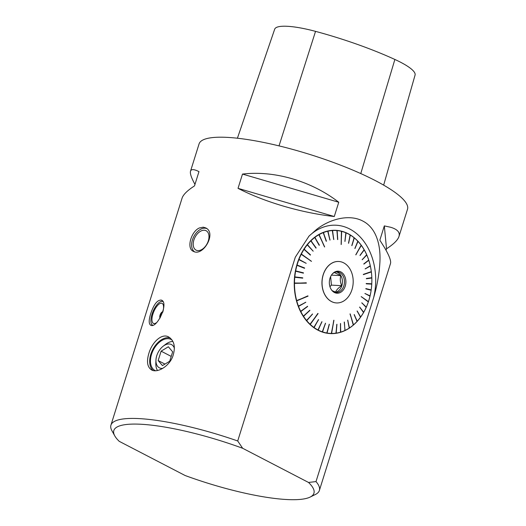 <?xml version="1.0" encoding="UTF-8"?>
<svg xmlns="http://www.w3.org/2000/svg" width="526" height="526" viewBox="0 0 526 526"><rect width="100%" height="100%" fill="white"/><g stroke="black" fill="none" stroke-linecap="round" stroke-linejoin="round"><path stroke-width="0.79" d="M194.975 184.402C191.346 177.821 189.866 173.409 190.524 171.167L199.065 143.927A109.217 23.078 17.4 0 1 287.065 147.911A109.217 23.078 17.4 0 1 400.365 196.619A109.217 23.078 17.4 0 1 407.505 209.249L398.971 236.49C397.801 240.08 393.652 244.182 386.525 248.791L386.051 250.291M242.644 448.27A104.852 22.158 -162.6 0 0 114.76 435.85L111.906 430.689A109.217 23.078 17.4 0 1 110.933 425.153A109.217 23.078 17.4 0 1 237.713 440.972L295.31 257.168L309.012 236.108L316.915 229.139C331.005 218.435 349.875 214.141 362.822 221.058C375.958 227.745 380.785 244.242 379.93 261.83C379.292 273.678 377.181 285.664 373.605 297.782L316.001 481.586A109.217 23.078 17.4 0 1 319.374 490.475A109.217 23.078 17.4 0 1 315.416 494.466L310.13 497.077A104.852 22.158 -162.6 0 0 308.519 482.447L242.644 448.27L237.713 440.972M319.374 490.475L390.496 263.526C391.245 260.949 389.22 255.59 384.434 247.457L379.851 240.158L384.322 225.897L390.752 227.291C397.446 229.336 400.187 232.4 398.971 236.49M190.524 171.167C191.254 168.984 194.068 169.142 198.973 171.627L194.502 185.895C187.374 190.504 183.219 194.607 182.055 198.203L110.933 425.153M199.38 227.955C191.004 231.539 186.355 248.456 193.2 251.25C202.905 257.207 217.08 232.867 205.633 227.87L203.246 227.186L199.38 227.955M150.66 313.818C148.707 320.124 148.74 323.937 150.758 325.265C157.024 328.803 169.333 302.509 161.318 300.076C157.32 299.859 153.77 304.442 150.66 313.818M148.891 353.301C146.419 361.592 147.319 367.141 151.593 369.942C157.123 373.19 168.662 366.819 172.679 356.727C175.789 347.37 174.454 340.789 168.695 336.975C161.784 332.938 152.099 342.189 148.891 353.301M338.751 202.254L334.28 216.521C301.562 212.912 264.552 202.076 238.028 188.341L242.499 174.073C274.513 170.286 311.524 181.122 338.751 202.254L242.499 174.073M334.28 216.521L238.028 188.341M386.525 248.791L384.322 225.897M366.773 254.886L366.78 254.985A51.535 38.641 -86.8 0 1 368.713 260.074L368.719 259.995A51.706 38.773 93.2 0 0 366.773 254.886L366.431 254.939M368.47 260.265L368.811 260.37A51.535 38.641 -86.8 0 1 370.271 265.748L370.284 265.689A51.706 38.773 93.2 0 0 368.818 260.291M370.008 265.893L370.343 266.057A51.535 38.641 -86.8 0 1 371.31 271.646L371.323 271.607A51.706 38.773 93.2 0 0 370.35 265.998M371.369 271.929L371.349 271.968A51.535 38.641 -86.8 0 1 371.816 277.695L371.829 277.675A51.706 38.773 93.2 0 0 371.369 271.929L371.027 271.745M371.52 277.735L371.823 278.024A51.535 38.641 -86.8 0 1 371.77 283.803A51.706 38.773 93.2 0 0 371.843 278.004M366.162 283.514L371.75 284.132A51.535 38.641 -86.8 0 1 371.185 289.885A51.706 38.773 93.2 0 0 371.77 284.132M364.919 293.534L370.074 295.895A51.706 38.773 93.2 0 0 371.152 290.227L365.807 288.873L371.185 289.885L370.85 290.135M368.43 301.687A51.706 38.773 93.2 0 0 370.002 296.21L369.988 296.171A51.535 38.641 -86.8 0 1 368.424 301.628L361.191 296.684M366.287 307.204A51.706 38.773 93.2 0 0 368.325 301.99L368.325 301.931A51.535 38.641 -86.8 0 1 366.287 307.125L365.938 307.191M363.676 312.365A51.706 38.773 93.2 0 0 366.162 307.486L366.162 307.408A51.535 38.641 -86.8 0 1 363.69 312.266L363.341 312.28M360.632 317.093A51.706 38.773 93.2 0 0 363.525 312.628L363.538 312.529A51.535 38.641 -86.8 0 1 360.658 316.981L360.323 316.941M357.207 321.333A51.706 38.773 93.2 0 0 360.461 317.336L360.481 317.224A51.535 38.641 -86.8 0 1 357.239 321.208L356.917 321.123M353.439 325.015A51.706 38.773 93.2 0 0 357.016 321.544L357.049 321.419A51.535 38.641 -86.8 0 1 353.485 324.877L350.033 313.969M349.382 328.092A51.706 38.773 93.2 0 0 353.229 325.193L353.275 325.061A51.535 38.641 -86.8 0 1 349.442 327.948L349.159 327.783M345.095 330.519A51.706 38.773 93.2 0 0 349.159 328.237L349.218 328.092A51.535 38.641 -86.8 0 1 345.194 330.354A51.535 38.641 -86.8 0 1 345.174 330.367L344.911 330.177M340.644 332.268A51.706 38.773 93.2 0 0 344.865 330.63L344.938 330.479A51.535 38.641 -86.8 0 1 340.73 332.103L340.486 331.893M336.081 333.306A51.706 38.773 93.2 0 0 340.401 332.34L340.493 332.182A51.535 38.641 -86.8 0 1 336.186 333.142L335.963 332.905M331.479 333.615A51.706 38.773 93.2 0 0 335.838 333.339L335.943 333.175A51.535 38.641 -86.8 0 1 331.597 333.451L333.773 320.249M326.896 333.208A51.706 38.773 93.2 0 0 331.229 333.615L331.354 333.451A51.535 38.641 -86.8 0 1 327.027 333.043L326.843 332.78M322.399 332.07A51.706 38.773 93.2 0 0 326.653 333.162L326.791 332.997A51.535 38.641 -86.8 0 1 322.55 331.913L322.385 331.636M318.059 330.236A51.706 38.773 93.2 0 0 322.162 331.991L322.313 331.834A51.535 38.641 -86.8 0 1 318.217 330.078L318.072 329.795M313.923 327.718A51.706 38.773 93.2 0 0 317.829 330.118L317.993 329.96A51.535 38.641 -86.8 0 1 314.101 327.573L313.969 327.277M310.057 324.555A51.706 38.773 93.2 0 0 313.706 327.56L313.884 327.415A51.535 38.641 -86.8 0 1 310.248 324.417L317.855 313.43M306.513 320.794A51.706 38.773 93.2 0 0 309.86 324.364L310.051 324.233A51.535 38.641 -86.8 0 1 306.717 320.669L306.625 320.36M303.351 316.481A51.706 38.773 93.2 0 0 306.336 320.577L306.54 320.452A51.535 38.641 -86.8 0 1 303.561 316.376L303.489 316.054M300.596 311.688A51.706 38.773 93.2 0 0 303.193 316.238L303.403 316.133A51.535 38.641 -86.8 0 1 300.819 311.596L300.767 311.274M298.308 306.48A51.706 38.773 93.2 0 0 300.464 311.425L300.688 311.333A51.535 38.641 -86.8 0 1 298.531 306.402L298.505 306.073M296.73 300.53L296.5 300.918A51.706 38.773 93.2 0 0 298.196 306.191L298.426 306.112A51.535 38.641 -86.8 0 1 296.736 300.865L308.052 296.125L296.651 300.556A51.535 38.641 -86.8 0 1 294.481 283.343L294.238 283.336A51.706 38.773 93.2 0 0 296.421 300.616L296.651 300.556M294.238 283.336L306.264 282.804M294.534 277.209A51.706 38.773 93.2 0 0 294.238 283.008L294.481 283.014A51.535 38.641 -86.8 0 1 294.777 277.235L294.534 277.209M294.843 277.241L294.81 276.906A51.535 38.641 -86.8 0 1 295.619 271.192L295.375 271.153A51.706 38.773 93.2 0 0 294.567 276.886M295.684 271.212L295.678 270.877A51.535 38.641 -86.8 0 1 296.986 265.308L296.749 265.242A51.706 38.773 93.2 0 0 295.434 270.831M297.052 265.334L297.072 264.999A51.535 38.641 -86.8 0 1 298.86 259.653L298.63 259.574A51.706 38.773 93.2 0 0 296.835 264.933M298.926 259.693L298.972 259.357A51.535 38.641 -86.8 0 1 301.22 254.314L300.997 254.216A51.706 38.773 93.2 0 0 298.748 259.279M301.135 253.94L301.359 254.038A51.535 38.641 -86.8 0 1 304.028 249.363L303.818 249.245A51.706 38.773 93.2 0 0 301.135 253.94L301.293 254.367M304.1 249.429L304.192 249.114A51.535 38.641 -86.8 0 1 307.243 244.873L307.046 244.741A51.706 38.773 93.2 0 0 303.975 248.995M307.322 244.952L307.427 244.643A51.535 38.641 -86.8 0 1 310.827 240.901L310.642 240.757A51.706 38.773 93.2 0 0 307.23 244.511M310.899 241.007L311.03 240.704A51.535 38.641 -86.8 0 1 314.726 237.509L314.548 237.351A51.706 38.773 93.2 0 0 310.84 240.56M314.798 237.634L314.942 237.344A51.535 38.641 -86.8 0 1 318.881 234.741L318.723 234.576A51.706 38.773 93.2 0 0 314.765 237.187M318.953 234.445L319.111 234.609A51.535 38.641 -86.8 0 1 323.24 232.637L323.095 232.466A51.706 38.773 93.2 0 0 318.953 234.445L318.947 234.885M323.299 232.808L323.477 232.545A51.535 38.641 -86.8 0 1 327.737 231.223L327.606 231.052A51.706 38.773 93.2 0 0 323.332 232.374M327.79 231.427L327.981 231.17A51.535 38.641 -86.8 0 1 332.314 230.533L332.195 230.355A51.706 38.773 93.2 0 0 327.849 230.993M332.347 230.756L332.557 230.513A51.535 38.641 -86.8 0 1 336.896 230.559L336.798 230.381A51.706 38.773 93.2 0 0 332.445 230.335M336.916 230.802L337.146 230.579A51.535 38.641 -86.8 0 1 341.433 231.309L341.348 231.131A51.706 38.773 93.2 0 0 337.041 230.401M341.584 231.19L341.67 231.368A51.535 38.641 -86.8 0 1 345.852 232.768L345.779 232.604A51.706 38.773 93.2 0 0 341.584 231.19L341.427 231.571M345.819 233.051L346.082 232.867A51.535 38.641 -86.8 0 1 350.086 234.925L348.62 243.288L350.309 235.063A51.535 38.641 -86.8 0 1 354.09 237.745L354.044 237.588A51.706 38.773 93.2 0 0 350.25 234.898L350.027 235.221M350.086 234.925L350.033 234.76A51.706 38.773 93.2 0 0 346.009 232.696M353.998 238.041L354.294 237.91A51.535 38.641 -86.8 0 1 357.798 241.184L357.765 241.04A51.706 38.773 93.2 0 0 354.254 237.759M357.673 241.473L357.989 241.381A51.535 38.641 -86.8 0 1 361.158 245.195L361.138 245.063A51.706 38.773 93.2 0 0 357.956 241.237M361.309 245.294L361.329 245.425A51.535 38.641 -86.8 0 1 364.123 249.725L364.11 249.607A51.706 38.773 93.2 0 0 361.309 245.294L361 245.478M363.933 249.981L364.268 249.981A51.535 38.641 -86.8 0 1 366.655 254.709L366.655 254.61A51.706 38.773 93.2 0 0 364.262 249.863M308.723 236.411A56.808 42.599 -86.8 0 1 358.508 235.313A56.808 42.599 -86.8 0 1 373.605 297.782M316.001 481.586L308.519 482.447M114.76 435.85A104.852 22.158 -162.6 0 0 119.238 441.334L185.113 475.511A104.852 22.158 -162.6 0 0 310.13 497.077M161.738 312.812A3.274 1.295 112.7 0 1 162.804 312.056M162.797 312.069A3.268 1.295 112.7 0 0 161.969 312.569A6.115 6.115 0 0 0 160.128 316.968A3.268 1.295 112.7 0 0 160.259 317.757A3.274 1.295 112.7 0 1 160.134 316.632M172.89 341.446A17.476 10.961 -62.6 0 0 165.381 344.491L163.126 346.24A13.111 8.219 -62.6 0 0 155.959 360.054A13.111 8.219 -62.6 0 0 162.692 368.384M155.959 360.054L155.827 362.907A17.476 10.961 -62.6 0 0 157.471 370.501M172.081 340.066A17.476 10.961 -62.6 0 0 171.134 339.467A17.476 10.961 -62.6 0 0 151.541 354.333A17.476 10.961 -62.6 0 0 155.032 370.501A17.476 10.961 -62.6 0 0 155.558 370.745M170.128 337.916A18.574 11.644 -62.6 0 0 150.817 354.294A18.574 11.644 -62.6 0 0 153.119 370.514M174.415 348.396A13.111 8.219 -62.6 0 0 163.126 346.24M161.114 351.164L158.162 360.573L162.462 365.603L169.707 361.224L172.66 351.809L168.359 346.779L161.114 351.164L171.22 356.404M164.954 364.097L158.162 360.573M160.154 317.941A3.274 1.295 112.7 0 1 160.035 315.159A3.274 1.295 112.7 0 1 160.693 313.641A3.274 1.295 112.7 0 1 162.764 311.931A3.274 1.295 112.7 0 1 162.823 311.964M152.428 325.305A13.111 5.194 112.7 0 1 151.304 323.51A13.111 5.194 112.7 0 1 151.264 323.385M160.338 301.753A13.111 5.194 112.7 0 1 160.45 301.694A13.111 5.194 112.7 0 1 162.672 301.267M162.843 301.549A12.894 5.102 -67.3 0 0 160.22 301.812A12.894 5.102 -67.3 0 0 153.046 311.412A12.894 5.102 -67.3 0 0 151.225 323.26A12.894 5.102 -67.3 0 0 152.671 325.232M156.406 322.734A10.928 4.326 112.7 0 1 151.988 320.505A10.928 4.326 112.7 0 1 155.085 309.005A10.928 4.326 112.7 0 1 160.989 303.193A10.928 4.326 112.7 0 1 163.547 307.94A10.928 4.326 112.7 0 1 162.738 312.266M205.995 245.55A10.928 6.851 117.4 0 1 194.909 249.252A10.928 6.851 117.4 0 1 196.211 235.313A10.928 6.851 117.4 0 1 207.297 231.611A10.928 6.851 117.4 0 1 205.995 245.55M194.416 251.704A13.143 8.238 117.4 0 1 195.218 234.274A13.143 8.238 117.4 0 1 206.685 228.554M370.074 295.895L370.067 295.855A51.535 38.641 -86.8 0 0 371.139 290.207M371.783 283.803L366.339 283.527L371.75 284.132M338.737 261.475A20.757 15.563 93.2 0 0 338.698 261.475A20.757 15.563 93.2 0 0 322.385 277.984A20.757 15.563 93.2 0 0 331.465 301.556A20.757 15.563 93.2 0 0 336.364 302.923A20.757 15.563 93.2 0 0 336.41 302.923M344.372 322.024L344.938 330.479M349.442 327.948L347.679 320.163L349.218 328.092M353.485 324.877L350.145 313.864L353.275 325.061M357.239 321.208L354.149 314.653L357.049 321.419M360.658 316.981L357.167 310.951L360.481 317.224M363.69 312.266L359.672 307.053L363.538 312.529M366.287 307.125L361.816 302.798L366.162 307.408M368.424 301.628L361.211 296.611L368.325 301.931M370.067 295.855L364.932 293.482L369.988 296.171M371.816 277.695L366.372 278.478L371.823 278.024M371.31 271.646L363.334 274.375L371.349 271.968M370.271 265.748L365.162 268.917L370.343 266.057M368.713 260.074L363.801 263.92L368.811 260.37M366.655 254.709L362.217 259.765L366.78 254.985M364.123 249.725L360.001 255.366L364.268 249.981M361.158 245.195L355.786 254.768L361.329 245.425M357.798 241.184L354.958 248.515L357.989 241.381M354.09 237.745L351.914 245.649L354.294 237.91M345.852 232.768L344.898 241.375L346.082 232.867M341.433 231.309L341.15 244.498L341.67 231.368M336.896 230.559L337.745 239.573L337.146 230.579M332.314 230.533L333.708 239.534L332.557 230.513M327.737 231.223L329.927 240.112L327.981 231.17M323.24 232.637L326.212 241.276L323.477 232.545M318.881 234.741L324.66 246.937L319.111 234.609M314.726 237.509L319.177 245.313L314.942 237.344M310.827 240.901L315.962 248.121L311.03 240.704M307.243 244.873L313.18 251.178L307.427 244.643M304.028 249.363L310.34 255.117L304.192 249.114M301.22 254.314L311.484 261.323L301.359 254.038M298.86 259.653L306.191 263.329L298.972 259.357M296.986 265.308L304.528 268.299L297.072 264.999M295.619 271.192L303.403 273.165L295.678 270.877M294.777 277.235L302.713 278.155L302.739 277.827L294.81 276.906M306.257 283.12L294.481 283.014M306.362 283.133L294.481 283.343M298.531 306.402L305.83 302.253L298.426 306.112M300.819 311.596L307.585 306.277L300.688 311.333M303.561 316.376L309.827 310.248L303.403 316.133M306.717 320.669L312.595 314.035L306.54 320.452M317.967 313.529L310.051 324.233M318.085 313.575L310.248 324.417M314.101 327.573L318.486 319.578L313.884 327.415M318.217 330.078L321.879 321.688L317.993 329.96M322.55 331.913L325.449 323.234L322.313 331.834M327.027 333.043L329.388 324.246L326.791 332.997M331.597 333.451L333.925 320.249L331.354 333.451M336.186 333.142L336.949 324.318L335.943 333.175M340.73 332.103L340.467 323.536L340.493 332.182M296.795 300.773L307.874 295.855M371.06 272.008L363.367 274.638M361.079 245.589L355.872 254.88M341.519 231.598L341.249 244.518M319.065 234.826L324.535 246.97M301.391 254.163L311.372 261.343M305.718 302.226L298.584 306.283M307.605 306.513L300.859 311.451M309.867 310.452L303.587 316.211M312.477 313.996L306.73 320.485M318.572 319.683L314.075 327.35M321.978 321.754L318.177 329.848M325.548 323.266L322.484 331.676M329.243 324.22L326.948 332.8M336.798 324.338L336.061 332.892M340.559 323.503L340.585 331.867M344.234 322.09L345.003 330.137M347.771 320.104L349.251 327.724M354.248 314.548L357.016 321.018M357.088 311.063L360.415 316.816M359.606 307.158L363.433 312.122M361.776 302.891L366.024 307M365.853 288.577L370.896 289.839M366.32 283.849L371.461 284.112M366.379 278.773L371.534 278.037M365.143 268.839L370.054 266.123M363.867 264.118L368.529 260.462M362.171 259.653L366.504 255.103M360.08 255.505L364.012 250.12M354.859 248.404L357.759 241.565M351.795 245.55L354.083 238.114M348.488 243.203L350.119 235.273M344.984 241.414L345.911 233.09M337.593 239.56L337.015 230.815M333.806 239.527L332.445 230.743M330.032 240.086L327.895 231.401M326.449 241.184L323.411 232.768M319.394 245.149L314.916 237.542M316.159 247.924L311.017 240.888M313.18 251.178L307.434 244.814M310.504 254.86L304.212 249.258M306.191 263.329L299.018 259.456M304.613 267.984L297.124 265.071M303.463 272.843L295.737 270.923M302.739 277.827L294.876 276.926M329.947 286.67L331.433 285.112L330.63 276.597M334.339 272.521L340.763 275.644C339.901 278.925 340.217 282.271 341.703 285.69C338.501 287.748 336.469 289.879 335.608 292.081L332.34 290.76M341.703 285.69L331.433 285.112M340.763 275.644L331.452 275.124M335.167 292.265A10.27 7.699 93.2 0 0 342.419 282.475A10.27 7.699 93.2 0 0 336.311 271.935M331.518 289.911A10.27 7.699 93.2 0 0 336.173 292.41A10.27 7.699 93.2 0 0 344.438 282.587A10.27 7.699 93.2 0 0 337.33 271.903A10.27 7.699 93.2 0 0 332.419 273.862M329.993 278.247A11.026 8.265 -86.8 0 1 332.682 273.573A11.026 8.265 -86.8 0 1 344.017 274.947A11.026 8.265 -86.8 0 1 343.169 290.135A11.026 8.265 -86.8 0 1 331.748 290.227A11.026 8.265 -86.8 0 1 329.993 278.247M351.973 289.648A20.757 15.563 93.2 0 0 338.783 261.481A20.757 15.563 93.2 0 0 322.076 281.331A20.757 15.563 93.2 0 0 336.456 302.93A20.757 15.563 93.2 0 0 351.973 289.648M383.658 185.132L415.067 75.073A49.148 10.389 -162.6 0 0 394.875 59.464A119.067 25.163 -162.6 0 0 315.541 31.369A49.148 10.389 -162.6 0 0 274.723 29.088A119.067 25.163 -162.6 0 0 274.638 29.318L237.41 138.22L274.723 29.088M394.875 59.464L360.77 173.567M315.541 31.369L279.023 145.88"/></g></svg>
